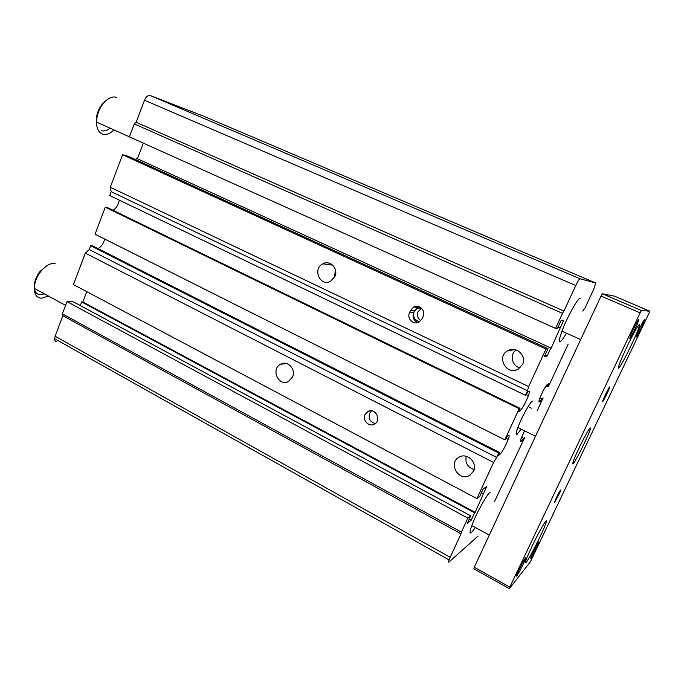 <?xml version="1.0" encoding="UTF-8"?>
<svg xmlns="http://www.w3.org/2000/svg" width="684" height="684" viewBox="0 0 684 684"><rect width="100%" height="100%" fill="white"/><g stroke="black" fill="none" stroke-linecap="round" stroke-linejoin="round"><path stroke-width="1.03" d="M521.131 429.159L516.95 434.52C515.676 435.084 515.984 432.758 517.865 427.543C521.456 417.599 530.314 401.594 532.46 401.081M475.389 527.561L471.438 532.605C469.455 534.127 469.575 531.793 471.789 525.603C475.867 514.24 486.957 494.156 490.214 492.138M566.497 333.219C563.402 338.486 561.248 341.29 560.042 341.632C558.819 341.581 559.461 338.101 561.974 331.193C566.942 317.487 578.117 297.352 580.092 298.429M524.859 437.204L494.37 501.885M521.584 437.256L523.328 438.128L522.054 440.872L520.575 440.137M524.551 430.852L521.191 438.264C520.259 440.855 520.105 441.992 520.738 441.676L522.054 440.872M539.992 397.772L541.719 398.592L543.122 397.968L537.085 410.93M539.026 400.713L540.428 401.38L541.719 398.592M545.935 385.99L547.285 386.631L548.594 383.835L547.439 384.271C545.328 386.374 542.788 391.034 539.813 398.233C538.855 400.875 538.659 402.115 539.231 401.935L540.428 401.38M568.165 344.172L548.645 386.101L547.285 386.631M204.012 116.357L150.181 95.504C148 95.076 146.111 96.658 144.521 100.24L136.167 122.282L563.949 311.049L575.766 285.493C577.792 281.261 579.203 279.021 580.015 278.756L595.747 283.014L593.669 289.375L585.119 307.749L582.742 311.049M136.167 122.282L134.261 123.898L562.505 313.358L563.949 311.049M134.261 123.898L129.353 136.868L555.562 328.38L562.505 313.358M558.016 327.132L560.128 328.081L563.77 320.223L561.188 320.266L557.494 328.252L555.562 328.38M143.366 143.17L137.424 158.756L551.201 348.13L560.128 328.081M137.424 158.756L551.201 348.13M545.114 355.013L547.209 355.979L550.817 348.199M136.313 158.457L135.825 159.723M122.59 154.738L110.286 187.236L528.655 386.597L546.003 349.054L122.59 154.738L128.387 156.311L548.038 348.695L544.387 356.603L547.209 355.979M546.003 349.054L548.038 348.695M522.585 364.444L518.224 369.129C506.664 376.038 495.814 356.697 507.802 350.712C516.044 345.634 527.073 355.791 522.585 364.444M334.938 276.421L330.586 281.244C320.223 287.22 312.126 268.94 322.814 263.827C329.944 259.595 338.657 268.581 334.938 276.421M423.148 316.478L422.182 318.667L419.061 322.078C413.555 325.396 406.612 318.564 409.502 312.716L410.46 310.527L413.598 307.099C419.078 303.79 426.055 310.604 423.148 316.478M110.286 187.236L111.176 191.64L527.475 390.778L528.655 386.597M111.176 191.64L109.705 195.53L525.398 395.267L527.475 390.778M105.285 207.184L95.05 234.21L504.809 439.795L519.19 408.699L105.285 207.184L107.422 207.568L520.028 408.322L518.583 411.435L520.071 410.751C522.49 408.391 525.278 403.363 528.433 395.677C529.544 392.599 529.758 391.137 529.083 391.274L527.655 391.812L526.21 394.942L525.398 395.267M119.29 200.138C118.452 204.738 116.374 208.124 113.04 210.296M519.19 408.699L520.028 408.322M90.69 245.71L89.236 249.54L496.661 457.416L498.696 453.022L90.69 245.71L92.862 245.958L499.611 452.475L498.191 455.535L499.807 454.544C502.355 451.885 505.151 446.832 508.203 439.393C509.289 436.392 509.452 435.05 508.682 435.357L507.126 436.212L505.698 439.299L504.809 439.795M104.678 239.041C103.54 243.547 101.326 246.727 98.017 248.583M498.696 453.022L499.611 452.475M89.236 249.54L85.355 253.114L493.591 462.469L496.661 457.416M85.355 253.114L73.445 284.578L476.893 498.593L493.591 462.469M473.567 471.131L469.617 475.431C458.682 482.092 447.704 462.931 459.075 457.186C466.984 452.192 477.962 462.683 473.567 471.131M292.564 376.952L288.605 381.398C278.747 387.187 270.428 369.121 280.62 364.187C287.502 360.006 296.223 369.257 292.564 376.952M365.008 414.649L367.855 411.494C375.208 407.065 382.108 420.318 374.413 424.148C369.103 427.406 362.169 420.369 365.008 414.649M481.425 492.736L483.417 493.788L486.854 486.358L483.143 489.017L479.655 496.558L476.893 498.593M86.774 291.649L82.841 301.977L475.158 512.376L483.417 493.788M82.841 301.977L81.644 301.952L474.619 512.803L475.158 512.376M469.233 519.096L471.208 520.165L474.619 512.803M80.267 305.568L81.644 301.952M67.006 301.601L62.372 313.836L461.401 532.118L467.873 518.104L67.006 301.601L73.188 301.747L470.729 515.864L467.275 523.337L471.208 520.165M467.873 518.104L470.729 515.864M62.372 313.836L62.911 315.717L460.999 533.785L461.401 532.118M477.911 536.213L449.029 562C448.336 562.564 448.336 561.863 449.037 559.888L460.999 533.785M62.911 315.717L55.139 336.254L450.14 557.272M56.798 341.692C55.301 341.658 54.566 340.649 54.592 338.674L55.139 336.254M334.544 277.251L335.399 269.71M520.079 367.821C511.914 366.265 509.324 354.534 516.121 349.969M474.132 469.557C467.625 467.352 464.992 462.931 466.24 456.296M419.053 306.671L417.642 307.236L414.538 310.622L413.598 312.776C412.213 317.393 413.675 320.651 417.984 322.549M419.668 321.711C414.538 320.317 412.674 316.983 414.068 311.699L417.172 308.313L420.711 307.526M421.549 308.219L418.052 311.767C416.778 315.478 417.702 318.462 420.822 320.728M371.66 410.776L369.608 413.401C368.257 418.736 370.181 422.105 375.362 423.507M113.997 129.917C110.141 133.688 106.405 135.116 102.814 134.218C98.684 132.756 96.572 128.695 96.478 122.043C96.906 113.835 99.898 106.858 105.439 101.112C108.465 98.291 111.441 96.906 114.373 96.948L116.596 97.367M48.367 296.018L41.468 298.241C36.808 297.856 34.405 294.565 34.26 288.366C34.516 282.389 36.816 276.61 41.143 271.044C45.64 265.751 50.103 263.178 54.523 263.331L55.105 263.4M474.286 567.267L473.85 568.823L509.298 588.633L530.262 562.026L648.954 313.332L649.8 311.211L614.574 296.163L602.382 293.778L601.014 296.052L474.286 567.267L509.828 587.103L640.139 312.853L601.014 296.052M509.828 587.103L509.298 588.633M640.139 312.853L641.455 310.51L602.382 293.778M641.455 310.51L649.8 311.211M516.907 575.808C516.198 576.638 516.394 575.723 517.514 573.038C520.533 566.326 523.14 561.325 525.355 558.041C526.022 557.289 525.799 558.229 524.696 560.863C521.755 567.446 519.156 572.431 516.907 575.808M530.622 558.597L531.229 556.066L538.547 541.976L537.906 544.549L530.622 558.597M629.648 338.674L631.17 333.98C634.752 325.96 637.3 321.104 638.813 319.402L637.266 324.113C633.752 331.988 631.212 336.836 629.648 338.674M636.103 337.195L637.462 333.074C640.84 325.533 643.234 320.933 644.644 319.257L643.268 323.404C639.95 330.817 637.556 335.416 636.103 337.195M618.575 368.189C617.832 367.231 621.029 359.245 628.168 344.206C636.163 328.192 639.925 322.01 639.463 325.669C637.727 333.014 620.568 367.941 618.575 368.189M526.141 562.419C524.055 564.377 526.295 558.443 532.845 544.618C539.915 529.955 547.516 517.113 546.354 521.644C545.558 526.509 529.938 558.024 526.141 562.419M573.098 463.752C571.892 464.188 574.184 458.306 579.972 446.122C587.034 431.955 590.557 426.064 590.531 428.44C589.488 433.545 575.569 461.751 573.098 463.752M554.613 502.586L555.22 500.346C557.828 494.13 562.787 485.76 559.965 492.3L554.613 502.586M605.904 393.693C609.589 386.366 610.59 384.972 608.897 389.495L606.426 394.83C602.766 402.115 601.766 403.526 603.425 399.046L605.904 393.693M34.328 288.409C35.029 292.393 37.047 294.505 40.39 294.727L44.409 293.872M46.794 265.794L40.091 271.36C35.867 276.883 33.926 282.415 34.268 287.947M101.668 130.704C104.327 131.422 107.131 130.567 110.098 128.156M106.174 100.454L103.908 102.267C98.06 108.636 95.589 115.81 96.512 123.813M203.917 116.323L595.747 283.014M150.181 95.504L580.015 278.756M144.521 100.24L575.766 285.493M519.113 410.289L520.071 410.751M498.875 454.065L499.807 454.544M409.502 312.716L413.598 312.776M410.46 310.527L414.538 310.622M606.426 394.83L605.554 394.42M607.452 392.684L606.588 392.283M528.116 406.578L531.408 408.177M526.338 394.677L528.433 395.677M506.134 438.359L508.203 439.393M54.592 338.674L449.037 559.888M322.814 263.827L332.698 265.153M507.802 350.712L514.813 349.627M469.617 475.431L470.361 474.961M280.62 364.187L286.664 363.546M413.598 307.099L417.642 307.236M417.172 308.313L421.122 308.433M367.855 411.494L370.745 410.733M517.865 427.543L535.495 436.255M96.478 122.043L129.37 136.817M561.974 331.193L580.673 339.589M34.26 288.366L65.587 305.355M471.789 525.603L489.308 535.102M524.696 560.863L523.841 560.393M537.906 544.549L537.162 544.148M637.266 324.113L636.129 323.618M643.268 323.404L642.302 322.985M637.839 326.174L639.463 325.669M545.182 521.969L546.354 521.644M589.343 428.791L590.531 428.44M559.965 492.3L559.341 491.984M608.897 389.495L608.196 389.17M40.091 271.36L41.143 271.044M103.908 102.267L105.439 101.112"/></g></svg>
